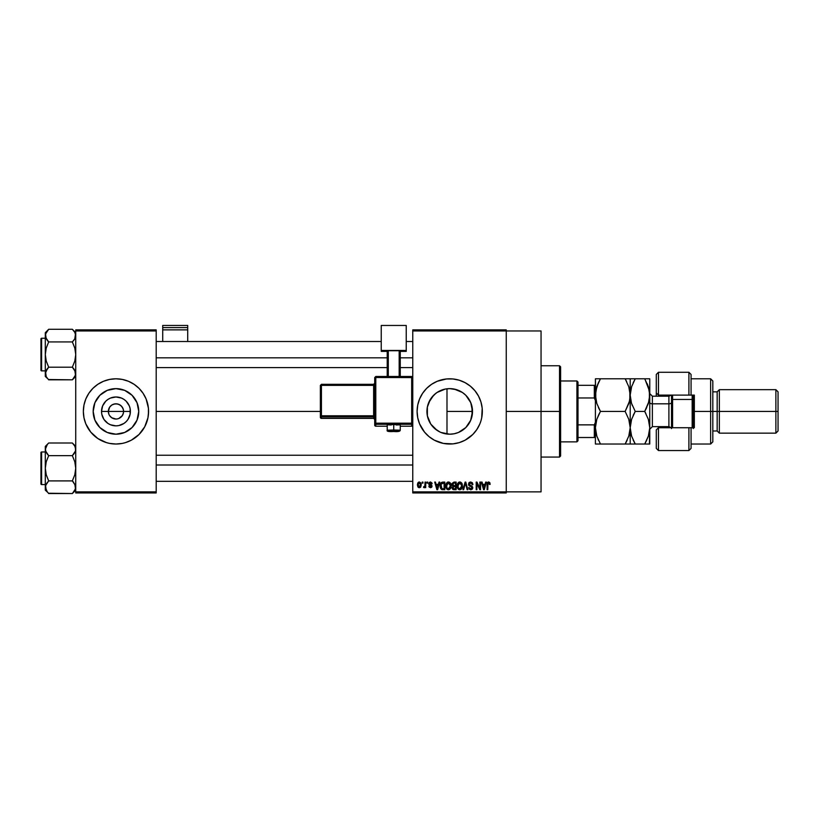 <?xml version="1.0" encoding="UTF-8"?>
<svg xmlns="http://www.w3.org/2000/svg" width="819" height="819" viewBox="0 0 819 819"><rect width="100%" height="100%" fill="white"/><g stroke="black" fill="none" stroke-linecap="round" stroke-linejoin="round"><path stroke-width="1.23" d="M108.937 414.332L108.354 411.414A7.606 7.606 0 0 0 115.96 419.031A7.606 7.606 0 0 0 123.577 411.414L130.405 411.414A14.435 14.435 0 0 1 115.96 425.849A14.435 14.435 0 0 1 101.525 411.414L123.577 411.414A7.606 7.606 0 0 1 115.96 419.031A7.606 7.606 0 0 1 108.354 411.414L109.633 407.186L111.732 405.088L114.476 403.951L117.445 403.951L120.188 405.088L122.297 407.186L123.434 409.93L123.434 412.899L122.297 415.642L122.993 414.332M114.476 418.878L115.96 419.031L111.732 417.741L109.633 415.642L111.732 417.741L114.885 418.949M117.445 418.878L118.878 418.448L117.445 418.878M138.749 411.414A22.789 22.789 0 0 1 115.96 434.203A22.789 22.789 0 0 1 93.182 411.414L94.912 402.692L99.857 395.301L107.248 390.366L115.96 388.626L124.683 390.366L132.074 395.301L137.019 402.692L138.749 411.414L137.019 420.137L132.074 427.528L124.683 432.473L115.96 434.203L107.248 432.473L99.857 427.528L94.912 420.137L93.182 411.414A22.789 22.789 0 0 1 115.96 388.626A22.789 22.789 0 0 1 138.749 411.414M83.354 411.445A32.617 32.617 0 0 0 106.46 442.618M125.471 442.618A32.617 32.617 0 0 0 147.952 417.792L148.577 411.414A32.617 32.617 0 0 1 115.96 444.031A32.617 32.617 0 0 1 83.354 411.414L83.978 417.782L85.831 423.894L90.755 432.104L97.84 438.534L106.501 442.629A32.617 32.617 0 0 0 109.582 443.396L115.96 444.031L122.328 443.407A32.617 32.617 0 0 0 125.389 442.639L131.337 440.182L139.025 434.479L144.728 426.791L147.952 417.782A32.617 32.617 0 0 0 148.577 411.445M109.623 443.407A32.617 32.617 0 0 0 122.307 443.407M470.628 420.485L472.512 411.414A22.789 22.789 0 0 1 449.723 434.203A22.789 22.789 0 0 1 426.934 411.414L427.375 415.837L427.354 407.084M468.499 424.334L468.857 423.792M462.08 430.559L458.855 432.299L465.724 427.641M452.989 433.968L454.135 433.773M454.217 433.753L455.425 433.476M440.1 432.074L434.582 428.45M441.052 432.493L441.881 432.811M431.418 424.989L436.363 429.873M427.354 415.735L428.634 420.055M428.572 419.891L429.197 421.304M417.106 411.435A32.617 32.617 0 0 0 440.223 442.618M440.294 442.639A32.617 32.617 0 0 0 459.152 442.639M459.234 442.618A32.617 32.617 0 0 0 479.852 423.914M481.715 417.762A32.617 32.617 0 0 0 482.34 411.414A32.617 32.617 0 0 1 449.723 444.031A32.617 32.617 0 0 1 417.106 411.414L417.741 417.782L419.594 423.894L424.518 432.104L429.033 436.629L434.346 440.182L443.366 443.407L452.917 443.878L459.193 442.629L465.1 440.182L472.788 434.479L476.842 429.535L479.862 423.894A32.617 32.617 0 0 0 480.927 420.905M479.862 423.894L480.937 420.884A32.617 32.617 0 0 0 481.705 417.803L482.186 408.22L480.937 401.945L478.491 396.038L474.938 390.724L470.413 386.21L465.1 382.657L459.193 380.211L452.917 378.962L446.529 378.962L437.244 381.285L431.603 384.295L426.658 388.349L422.604 393.294L419.594 398.935L417.741 405.057L417.106 411.414A32.617 32.617 0 0 1 449.723 378.798A32.617 32.617 0 0 1 482.34 411.414A32.617 32.617 0 0 0 481.715 405.077M506.255 411.414L541.052 411.414L541.052 330.968L541.052 411.414L506.255 411.414M156.194 411.414L320.352 411.414L156.194 411.414M122.297 415.642L118.878 418.448M451.853 434.101L450.808 434.183M448.321 434.162L446.007 433.896M456.592 433.149L458.579 432.412M465.591 427.774L462.581 430.231M468.058 424.948L466.052 427.313M470.485 420.812L469.389 422.942M472.041 416.042L471.601 417.803M472.491 410.339L472.481 412.663M427.323 415.581L427.375 406.971L428.675 402.692L433.609 395.301L437.07 392.465L445.28 389.066L449.723 388.626L456.582 389.69L460.984 391.605L458.579 390.417M428.46 419.604L427.538 416.615M432.698 426.566L431.613 425.245M439.086 431.572L438.042 430.978M444.297 433.548L442.915 433.159M412.766 329.883L506.255 329.883L412.766 329.883L412.766 330.968L506.255 330.968L506.255 491.871L412.766 491.871L412.766 329.883M506.255 330.968L412.766 330.968L412.766 492.956L412.766 491.871L506.255 491.871L506.255 492.956L412.766 492.956L506.255 492.956L506.255 329.883L506.255 330.968L541.052 330.968M422.246 482.084L422.246 483.169L422.942 483.169L422.942 482.084L422.246 482.084L422.942 482.084L422.246 482.084L422.246 483.169L422.942 483.169L422.942 482.084L422.942 483.169L422.246 483.169L422.246 482.084M426.996 482.084L426.996 483.169L427.682 483.169L427.682 482.084L426.996 482.084L427.682 482.084L426.996 482.084L426.996 483.169L427.682 483.169L427.682 482.084L427.682 483.169L426.996 483.169L426.996 482.084M439.015 482.084L438.421 484.357L436.025 484.357L435.432 482.084L434.705 482.084L436.906 489.69L437.643 489.69L439.742 482.084L439.015 482.084L439.742 482.084L439.015 482.084L438.421 484.357L436.025 484.357L435.432 482.084L434.705 482.084L436.906 489.69L437.643 489.69L439.742 482.084L437.643 489.69L436.906 489.69L434.705 482.084L435.432 482.084M450.43 483.179L448.443 481.981L446.457 483.149L445.771 485.882C445.649 487.991 446.539 489.291 448.433 489.793C450.368 489.281 451.259 487.95 451.105 485.79L450.061 482.698L447.85 482.063L446.13 483.783L445.894 487.192L447.194 489.404L449.703 489.404L451.003 487.121L450.542 483.374M461.793 483.179L459.807 481.981L457.821 483.149L457.135 485.882C457.022 487.991 457.903 489.291 459.797 489.793C461.732 489.281 462.622 487.95 462.479 485.79L461.425 482.698L459.213 482.063L457.493 483.783L457.258 487.192L458.558 489.404L461.066 489.404L462.366 487.121L461.906 483.374M470.659 481.981L469.092 482.596L468.499 484.193L469.092 485.698L471.949 487.08L471.887 488.359L471.017 488.892L468.703 487.52L469.246 489.127L470.782 489.793L472.235 489.199L472.727 487.325L471.969 486.056L469.512 485.012L469.287 483.65L470.935 482.903L472.256 484.653L472.952 484.551L472.368 482.739L470.659 481.981L468.499 484.193L469.553 486.005L471.846 486.906L472.061 487.684L470.761 488.902L468.703 487.52L470.782 489.793L472.758 487.704L469.195 484.172L470.597 482.872L472.952 484.551L470.659 481.981M485.667 482.084L485.073 484.357L482.678 484.357L482.074 482.084L481.357 482.084L483.558 489.69L484.285 489.69L486.394 482.084L485.667 482.084L486.394 482.084L485.667 482.084L485.073 484.357L482.678 484.357L482.074 482.084L481.357 482.084L483.558 489.69L484.285 489.69L486.394 482.084L484.285 489.69L483.558 489.69L481.357 482.084L482.074 482.084M480.937 420.884L481.715 417.782M489.731 482.524L488.441 481.992L487.325 482.862L487.08 489.69L487.776 489.69L487.981 483.22L488.974 482.964L489.455 484.459L490.151 484.357L489.803 482.626L488.656 481.981L487.08 484.531L487.08 489.69L487.776 489.69L487.878 483.445L488.615 482.872L489.455 484.459L490.151 484.357L489.731 482.524L488.656 481.981M479.873 482.084L479.873 488.175L476.955 482.084L476.208 482.084L476.208 489.69L476.904 489.69L476.904 483.589L479.821 489.69L480.558 489.69L480.558 482.084L479.873 482.084L480.558 482.084L479.873 482.084L479.873 488.175L476.955 482.084L476.208 482.084L476.208 489.69L476.904 489.69L476.904 483.589L479.821 489.69L480.558 489.69L480.558 482.084L480.558 489.69L479.821 489.69M465.11 482.084L462.94 489.69L463.656 489.69L465.489 482.975L467.117 489.69L467.833 489.69L465.786 482.084L465.11 482.084L465.786 482.084L465.11 482.084L462.94 489.69L463.656 489.69L465.489 482.975L467.117 489.69L467.833 489.69L465.786 482.084L467.833 489.69L467.117 489.69L465.489 482.975L463.656 489.69L462.94 489.69L465.11 482.084M454.002 482.084L452.016 483.445L452.846 486.189L452.221 488.533L453.245 489.598L456.152 489.69L456.152 482.084L454.002 482.084L456.152 482.084L454.002 482.084L451.904 484.316L452.846 486.189L452.098 487.776L454.002 489.69L456.152 489.69L456.152 482.084L456.152 489.69L454.002 489.69M440.663 483.312L442.751 482.084L441.216 482.565L440.366 484.07L440.642 488.482L441.881 489.598L444.789 489.69L444.789 482.084L442.751 482.084C440.827 482.483 439.957 483.763 440.141 485.933L441.748 489.557L444.789 489.69L444.789 482.084L444.789 489.69M430.446 481.981L429.207 482.493L428.777 483.927L429.299 485.053L431.285 485.995L430.446 486.926L428.869 486.138L430.477 487.714L431.613 487.285L432.002 485.81L429.637 484.131L429.525 483.282L430.61 482.79L432.135 483.763L431.91 482.913L430.446 481.981L428.777 483.773L431.347 486.251L430.446 486.926L428.869 486.138L430.477 487.714L432.033 486.138L429.463 483.63L430.395 482.77L432.135 483.763L430.62 481.992M425.02 482.084L424.887 486.087L423.536 487.418L424.365 487.694L425.02 486.732L425.02 487.622L425.706 487.622L425.706 482.084L425.02 482.084L425.706 482.084L425.02 482.084L424.887 486.087L423.536 487.418L424.191 487.714L425.02 486.732L425.02 487.622L425.706 487.622L425.706 482.084L425.706 487.622L425.02 487.622M419.338 481.981L417.772 482.995L417.403 484.909L417.925 486.947L419.215 487.714L420.608 487.121L421.263 484.848L420.884 482.975L419.338 481.981L417.403 484.909L419.338 487.714L421.263 484.848L419.338 481.981M441.871 390.028L444.287 389.291M446.007 388.933L448.331 388.677M445.208 389.076L440.12 390.755M437.09 392.455L436.373 392.946M438.052 391.851L439.107 391.257M431.623 397.573L433.169 395.761M434.592 394.379L435.677 393.468M429.207 401.505L430.538 399.129M454.166 389.066L462.387 392.465L465.837 395.301L470.782 402.692L472.512 411.414A22.789 22.789 0 0 0 449.723 388.626A22.789 22.789 0 0 0 426.934 411.414L427.323 407.227L430.292 399.518M471.59 404.985L472.041 406.787M468.857 399.037L470.628 402.344M469.379 399.887L468.509 398.515M466.052 395.526L466.543 396.038M460.995 391.615L462.08 392.27M450.788 388.656L454.238 389.086M446.99 388.8L446.99 411.414L472.512 411.414L446.99 411.414L446.99 388.8L445.362 389.056M123.577 411.414L108.354 411.414A7.606 7.606 0 0 1 115.96 403.808A7.606 7.606 0 0 1 123.577 411.414A7.606 7.606 0 0 0 115.96 403.808A7.606 7.606 0 0 0 108.354 411.414L101.525 411.414L102.631 405.896L105.753 401.208L107.944 399.416L110.442 398.075L115.96 396.98L121.488 398.075L123.986 399.416L126.177 401.208L129.3 405.896L130.129 408.599L130.129 414.23L127.969 419.441L126.177 421.621L123.986 423.423L118.786 425.573L115.96 425.849L110.442 424.754L107.944 423.423L103.962 419.441L101.802 414.23L101.525 411.414A14.435 14.435 0 0 1 115.96 396.98A14.435 14.435 0 0 1 130.405 411.414L123.577 411.414M75.737 492.956L156.194 492.956L156.194 491.871L75.737 491.871L75.737 330.968L156.194 330.968L156.194 491.871L156.194 329.883L75.737 329.883L156.194 329.883L156.194 330.968L75.737 330.968L75.737 329.883L75.737 491.871L156.194 491.871L156.194 492.956L75.737 492.956L75.737 491.871L75.737 492.956M106.501 442.629L109.603 443.407M122.328 443.407L125.43 442.629M148.423 414.609L148.423 408.22L146.099 398.935L143.079 393.294L139.025 388.349L134.081 384.295L128.45 381.285L122.328 379.432L115.96 378.798L109.603 379.432L103.481 381.285L97.84 384.295L92.905 388.349L88.851 393.294L85.831 398.935L83.978 405.057L83.354 411.414A32.617 32.617 0 0 1 115.96 378.798A32.617 32.617 0 0 1 148.577 411.414A32.617 32.617 0 0 0 125.471 380.221M541.052 491.871L541.052 411.414L541.052 491.871L506.255 491.871M481.705 405.036A32.617 32.617 0 0 0 480.937 401.975M480.927 401.924A32.617 32.617 0 0 0 479.862 398.945M479.852 398.925A32.617 32.617 0 0 0 459.234 380.221M459.152 380.19A32.617 32.617 0 0 0 456.101 379.432M456.07 379.422A32.617 32.617 0 0 0 440.294 380.2M440.223 380.221A32.617 32.617 0 0 0 417.106 411.414M420.966 396.038L419.502 399.15M418.519 420.884L418.673 421.396M419.594 423.894L420.966 426.791M470.485 402.016L472 406.593L472.072 415.857L470.782 420.137L465.837 427.528L458.445 432.473L454.166 433.763L449.723 434.203L441.001 432.473M437.07 430.364L430.774 424.078L427.375 415.857M435.688 393.468L431.439 397.829M463.001 392.895L460.984 391.605M125.389 380.19A32.617 32.617 0 0 0 122.348 379.432M122.307 379.422A32.617 32.617 0 0 0 109.623 379.422M109.582 379.432A32.617 32.617 0 0 0 106.542 380.19M106.46 380.221A32.617 32.617 0 0 0 83.354 411.384L83.507 414.609M148.577 411.414L148.423 408.22M147.174 401.945L146.099 398.935M83.507 408.22L83.354 411.414M84.756 420.884L85.831 423.894M128.624 392.465L124.683 390.366M97.021 398.761L94.912 402.692M103.307 430.364L107.248 432.473M134.91 424.078L137.019 420.137M109.633 407.186L108.937 408.507M122.993 408.507L121.345 406.04L118.878 404.381L115.96 403.808L113.053 404.381M490.151 484.357L489.445 484.203M489.455 484.459L488.615 482.872L487.776 484.469L488.677 482.872M487.776 489.69L487.08 489.69L487.08 484.531M487.858 482.207L488.441 481.992M483.773 488.452L482.913 485.247L484.838 485.247L483.875 488.902L484.193 487.459L483.875 488.902L483.486 487.336L483.824 488.677M476.904 489.69L476.208 489.69L476.208 482.084L476.955 482.084M472.952 484.551L472.215 484.316M470.771 482.882L470.065 482.944M470.464 482.882L469.328 484.766M472.727 488.114L472.471 488.871M472.624 488.523L472.235 489.189M468.714 487.735L469.43 487.704M470.495 488.882L472.061 487.684L471.734 486.803M472.051 487.858L471.846 486.906L469.553 486.005L471.846 486.906L470.751 486.394L472.061 487.684M469.318 485.862L468.755 485.257M468.744 485.257L468.56 484.735M468.826 482.944L469.41 482.319M462.08 483.722L462.315 484.408M462.448 486.455L462.366 487.1M458.845 489.567L458.333 489.23M457.145 485.524L457.278 484.469M458.66 482.299L459.5 482.002M460.688 482.166L459.807 481.981M457.463 487.909L457.698 488.421M458.056 484.295L458.118 487.622L459.797 488.902L458.118 487.622L457.831 485.902L459.807 482.872L461.783 485.78L460.974 488.431L461.783 485.78L459.797 488.902L458.558 488.339M459.08 483.046L459.684 482.882M461.005 483.394L459.807 482.872L461.087 483.486L461.762 485.288M460.769 488.595L459.93 488.892M457.831 485.902L458.118 487.622L458.22 483.937M461.568 484.305L461.087 483.486M452.835 489.393L452.385 488.871M452.098 487.776L452.846 486.179L451.904 484.101M451.945 484.868L452.098 485.401M453.357 483.036L453.992 482.975L452.61 484.602L453.45 483.015M453.429 486.599L452.784 487.653L454.156 486.527L452.784 487.653L454.248 488.8L452.784 487.653L453.429 486.599L455.456 486.527L455.456 488.8L453.941 488.8M452.784 487.653L453.276 486.67M453.972 488.8L455.456 488.8L455.456 486.527L454.156 486.527M453.194 483.108L455.456 482.975L455.456 485.636L454.095 485.636L452.59 484.316M452.999 485.36L452.61 484.602M450.716 483.722L450.952 484.408M451.085 486.466L451.003 487.1M447.481 489.567L446.969 489.23M445.782 485.524L445.915 484.469M447.287 482.299L448.126 482.002M449.324 482.166L448.443 481.981M446.693 484.295L446.754 487.622L448.433 488.902L446.754 487.622L446.468 485.902L448.443 482.872L450.419 485.78L449.6 488.431L450.419 485.78L448.433 488.902L447.194 488.339M447.717 483.046L448.321 482.882M449.406 488.595L448.556 488.892M446.468 485.902L446.754 487.622L446.846 483.937M442.844 489.69L441.748 489.547L442.844 489.69M441.287 489.291L440.315 487.571M440.202 486.977L440.151 486.466M440.161 485.329L440.366 484.07M441.011 487.459L440.878 486.803M441.543 483.364L440.827 485.943L441.103 484.08L444.093 482.975L444.093 488.8L441.881 488.656L441.011 484.398M441.103 484.08L441.666 483.261M442.444 482.995L444.093 482.975L444.093 488.8L441.881 488.656M440.847 485.472L440.868 486.701M437.448 487.817L438.185 485.247L436.261 485.247L436.834 487.336L436.261 485.247L438.185 485.247L437.223 488.902L436.834 487.336L437.223 488.902L437.541 487.459L437.223 488.902L436.834 487.336L437.172 488.677M432.135 483.763L431.347 483.445M430.999 482.944L431.439 483.865L430.221 482.79M429.484 483.456L430.395 482.77L429.463 483.63L430.323 484.438L429.637 484.131M431.244 484.797L432.002 485.81M431.93 486.762L431.613 487.285M429.32 487.285L428.9 486.343M428.869 486.138L429.586 486.21M429.565 486.036L430.446 486.926L431.347 486.251L430.323 485.472M431.347 486.251L430.446 486.926L431.173 485.831M429.176 484.95L428.859 484.398M424.191 487.714L423.536 487.418L424.191 487.714L425.02 486.732L424.191 487.714L425.02 486.732L424.191 487.714L425.02 486.732L424.191 487.714L423.73 486.629L424.887 486.087L425.02 484.95M424.232 486.732L424.846 486.22M420.853 486.793L420.249 487.448M418.622 487.551L418.079 487.131M418.407 482.268L419.082 482.002M419.348 486.926L418.099 484.848L419.318 482.77L420.567 484.848L419.348 486.926L420.556 484.52L419.963 486.691M420.342 483.527L420.556 484.52M483.589 487.725L482.913 485.247L484.838 485.247L484.09 487.817M453.992 482.975L455.456 482.975L455.456 485.636L454.095 485.636M450.01 483.886L450.399 485.288M559.531 411.414L559.531 457.074L559.531 411.414L541.052 411.414L559.531 411.414L559.531 365.755L559.531 411.414L560.616 411.414L559.531 411.414M560.616 455.988L560.616 411.414L560.616 455.988L559.531 457.074L541.052 457.074M446.99 411.414L446.99 434.039L446.99 411.414M560.616 366.84L560.616 411.414L560.616 366.84L559.531 365.755L541.052 365.755M75.491 375.163L72.359 379.821L75.491 375.163L74.785 376.771L75.737 373.505L74.795 370.26L75.502 375.143M48.382 379.514L72.359 379.821L75.737 376.443L72.359 379.821L48.679 379.821L46.253 376.771L45.547 371.877L48.679 367.188L46.243 361.056L45.301 354.555L46.243 348.055L48.679 341.922L46.253 338.871L45.301 335.606L45.547 337.254L45.547 333.978L48.679 329.289L46.243 332.35L48.679 329.289L46.243 332.35L45.301 335.606L45.301 376.443L45.301 373.505L46.273 376.801L45.547 375.163M72.656 329.596L74.785 332.34L75.737 335.606L74.795 338.861L72.359 341.922L74.795 348.065L75.737 354.555L74.795 361.066L72.359 367.188L48.679 367.188L46.243 361.056L45.301 354.555L46.243 348.055L48.679 341.922L72.359 341.922L73.72 340.417L72.359 341.922L48.679 341.922L45.547 337.264L46.243 338.851L45.301 332.678L48.679 329.289L72.359 329.289L48.679 329.289L45.301 332.678L45.301 373.505L47.318 368.704L46.243 370.26M41.605 370.864A0.655 0.655 0 0 1 40.95 370.208L40.95 338.902A0.655 0.655 0 0 1 41.605 338.247L45.301 338.247L41.605 338.247L41.605 370.864L45.301 370.864L41.605 370.864L41.605 338.247A0.655 0.655 0 0 0 40.95 338.902L40.95 370.208A0.655 0.655 0 0 0 41.605 370.864M75.737 335.698L75.491 333.947L74.785 338.871L75.491 337.264M48.679 367.188L47.318 368.693L48.679 367.188L47.318 368.693L48.679 367.188L72.359 367.188L74.785 370.239L75.737 373.505L75.491 371.857M72.359 379.821L73.72 378.317L72.359 379.821M45.301 373.413L45.301 376.443L47.348 378.347M45.915 376.116L46.243 376.76L45.915 376.116M47.318 378.317L46.253 376.771M47.236 340.315L48.679 341.922M47.318 368.693L45.547 371.846M72.359 341.922L73.72 340.417L72.359 341.922L74.795 348.065L75.737 354.555L74.795 361.066L72.359 367.188L75.491 371.846M75.737 332.678L72.359 329.289L74.764 332.309M75.123 332.995L74.795 332.35L75.123 332.995M75.737 335.606L75.502 333.978M73.72 340.417L74.785 338.871M73.802 368.806L72.359 367.188M75.133 370.915L74.795 370.26M156.194 357.821L387.213 357.821L156.194 357.821M400.256 357.821L412.766 357.821L400.256 357.821M412.766 465.008L156.194 465.008L412.766 465.008M576.924 380.978L578.009 382.063L578.009 385.329L578.009 382.063L576.924 380.978L560.616 380.978L576.924 380.978L576.924 441.861L560.616 441.861L576.924 441.861L576.924 380.978M578.009 440.765L576.924 441.861L578.009 440.765L578.009 437.51L578.009 440.765M578.009 397.973L578.009 424.866L578.009 385.329L578.009 397.973L594.318 397.973L595.403 400.542L594.318 397.973L594.318 385.329L578.009 385.329L594.318 385.329L594.318 397.973L578.009 397.973M578.009 437.51L578.009 424.866L578.009 437.51L595.403 437.51L594.318 437.51L594.318 424.866L578.009 424.866L594.318 424.866L594.318 437.51L578.009 437.51M595.403 385.329L594.318 385.329L595.403 385.329M595.403 422.287L594.318 424.866L595.403 422.287M40.95 339.199L40.95 340.428M40.95 368.693L40.95 369.912M45.547 337.264L46.243 338.861M75.491 488.882L73.72 492.035L75.491 488.882M75.737 487.233L74.795 490.468L72.359 493.54L75.502 488.861L74.795 483.978L75.737 487.223M48.382 493.233L72.359 493.54L75.737 490.161L72.359 493.54L48.679 493.54L46.253 490.489L45.547 485.595L48.679 480.907L46.243 474.774L45.301 468.273L46.243 461.773L48.679 455.64L46.243 452.579L45.301 449.324L45.547 450.962L45.547 447.676L47.318 444.522L45.301 449.324L45.301 490.161L45.301 487.223L47.348 492.065M48.679 443.007L47.318 444.512L48.679 443.007L47.318 444.512L48.679 443.007L72.359 443.007L48.679 443.007L45.301 446.396L48.679 443.007M41.605 484.582A0.655 0.655 0 0 1 40.95 483.927L40.95 452.62A0.655 0.655 0 0 1 41.605 451.965L45.301 451.965L41.605 451.965L41.605 484.582L45.301 484.582L41.605 484.582L41.605 451.965A0.655 0.655 0 0 0 40.95 452.62L40.95 483.927A0.655 0.655 0 0 0 41.605 484.582M72.656 443.314L74.785 446.058L75.737 449.324L75.502 447.696L75.502 450.962L72.359 455.64L73.72 454.135L72.359 455.64L48.679 455.64L72.359 455.64L74.795 461.783L75.737 468.273L74.795 474.785L72.359 480.907L48.679 480.907L72.359 480.907L75.502 485.595M48.679 480.907L46.243 483.968L48.679 480.907L46.243 474.774L45.301 468.273L45.301 487.223L46.243 483.968M72.359 493.54L73.72 492.035L72.359 493.54M45.301 446.396L45.301 468.273L46.243 461.773L48.679 455.64L45.547 450.982L45.301 446.396M47.318 492.035L45.301 490.161L45.301 487.131M47.236 454.033L48.679 455.64M47.318 482.411L45.547 485.565M72.359 455.64L73.72 454.135L72.359 455.64L74.795 461.783L75.737 468.273L74.795 474.785L72.359 480.907L75.491 485.565M75.737 449.416L75.491 450.982M75.737 446.396L72.359 443.007L74.785 446.058L75.737 449.324M74.795 446.079L75.491 447.665M73.72 454.135L74.785 452.59M75.133 484.633L74.795 483.978M40.95 452.917L40.95 454.146M40.95 482.411L40.95 483.63M72.359 480.907L73.72 482.411M45.547 450.982L46.243 452.579M691.072 374.518L691.072 395.106L694.338 395.106L694.338 427.723L658.466 427.723L656.285 429.903L656.285 448.382L658.466 450.552L658.466 427.723L658.466 450.552L688.902 450.552L688.902 427.723L658.466 427.723L658.466 426.638L658.466 427.723L656.285 429.903L656.285 448.3M669.338 396.161L669.338 395.106L669.338 396.161M710.646 411.414L712.817 411.414L712.817 380.978L712.817 411.414L719.338 411.414L719.338 389.67L719.338 411.414L778.05 411.414L778.05 391.851L778.05 430.989L778.05 411.414L775.88 411.414L775.88 389.67L775.88 411.414L719.338 411.414L719.338 433.159L719.338 411.414L717.168 411.414L717.168 391.851L717.168 411.414L712.817 411.414L712.817 441.861L712.817 411.414L710.646 411.414L710.646 378.798L710.646 411.414L694.338 411.414L710.646 411.414L710.646 444.031L710.646 411.414M656.285 374.631L656.285 392.936L658.466 395.106L658.466 396.191L658.466 372.276L658.466 395.106L688.902 395.106L688.902 372.276L688.902 395.106L694.338 395.106L694.338 427.723L691.072 427.723L691.072 448.31M656.285 393.294L656.285 396.191L656.285 392.936L658.466 395.106L691.072 395.106L691.072 374.457L688.902 372.276L658.466 372.276L656.285 374.457L656.285 392.936M669.338 426.679L669.338 427.723L669.338 426.679M778.05 430.989L775.88 433.159L775.88 411.414L775.88 433.159L719.338 433.159L717.168 430.989L717.168 411.414L717.168 430.989L712.817 430.989M691.072 448.382L691.072 427.723L688.902 427.723L688.902 450.552L691.072 448.382M671.508 395.106L671.508 400L672.594 399.457L672.594 395.106L672.594 399.457L692.168 399.457L693.253 400L693.253 395.106L693.253 428.583M692.168 395.106L692.168 399.457L692.168 395.106M668.898 426.556L668.898 396.191L652.374 396.191L652.374 403.808A2.611 1.3 0 0 1 649.764 402.498A2.611 1.3 180 0 0 652.374 403.808L652.374 426.556M652.374 396.273L652.374 426.638L668.898 426.638L668.898 403.808A2.611 1.3 180 0 0 671.508 402.498A2.611 1.3 0 0 1 668.898 403.808L652.374 403.808L668.898 403.808L668.898 396.273M629.381 401.474L625.153 411.414L600.45 411.414L625.153 411.414L628.777 403.532L625.153 411.414L628.777 419.297L630.2 427.723L630.2 378.798L595.403 378.798L595.771 399.344L595.771 390.847L598.423 382.688L596.816 386.701L600.45 378.798L598.423 382.688L600.45 378.798L595.403 378.798L595.403 427.723L596.805 419.348L600.45 411.414L596.816 403.491L595.771 399.365L595.403 395.106L596.816 386.711M598.423 407.534L600.45 411.414L598.423 415.305L600.45 411.414L596.816 403.491L595.403 395.106L595.403 427.723L596.826 436.138M596.826 386.701L600.45 378.798L625.153 378.798L628.787 386.722L629.831 390.858L629.831 399.365L628.787 403.501L625.153 411.414L628.777 419.297L630.2 427.723L628.787 436.097L625.153 444.031L600.45 444.031L596.826 436.148L595.403 427.723L595.403 444.031L629.831 444.031M596.826 444.031L600.45 444.031L595.403 444.031L595.403 427.723L596.324 420.976M627.18 440.141L625.153 444.031L628.787 436.107L629.831 431.971L630.2 427.723L629.391 421.427M599.088 413.923L596.816 419.338M629.248 434.582L629.831 431.971M627.415 444.031L625.153 444.031L626.535 441.482M629.831 378.798L628.787 378.798L630.2 378.798L630.2 444.031L630.2 427.723L628.787 436.097M627.18 444.031L628.777 444.031M631.439 402.968L630.2 395.106L630.558 399.344L630.2 395.106L629.432 401.238M626.177 378.798L628.787 378.798L625.153 378.798L628.787 386.722L630.2 395.106L631.603 386.711L635.237 378.798L630.558 378.798M626.637 381.562L625.184 378.798M628.787 386.732L629.012 387.418M629.831 423.464L630.2 427.723L631.603 419.338L635.237 411.414L633.21 415.294L635.237 411.414L631.603 403.491L630.558 399.355L630.2 395.106L631.613 386.681L635.237 378.798L644.758 378.798M598.075 439.373L598.413 440.12M596.191 433.947L596.816 436.117M595.771 444.031L596.805 444.031M600.45 444.031L596.826 436.148L595.782 432.012M596.805 378.798L595.771 378.798M648.085 436.916L644.717 444.031L646.754 440.141L644.717 444.031L635.237 444.031L633.148 440.008L635.237 444.031L630.2 444.031L635.237 444.031L631.613 436.148L630.569 432.012L630.2 427.723L631.603 419.348L630.937 421.652M632.36 405.569L631.603 403.48M632.974 378.798L631.613 378.798M630.569 390.827L630.958 388.974M631.275 435.053L631.009 434.08M630.2 427.723L631.613 436.148L635.237 444.031L649.764 444.031L649.764 427.723L649.406 444.031M649.764 378.798L649.764 427.723L649.764 378.798L648.351 378.798L649.764 378.798M648.914 434.193L649.764 427.723L648.361 436.097L644.717 444.031L648.341 444.031M648.986 401.31L644.717 411.414L646.744 407.534L644.717 411.414L645.853 413.472M648.679 420.393L648.955 421.396M649.764 427.723L648.341 419.297L644.717 411.414L635.237 411.414L644.717 411.414L648.341 419.297L649.395 423.443L649.764 427.723L648.361 436.097L649.395 431.961M645.751 378.798L648.341 378.798L644.717 378.798L648.361 386.722L649.764 395.106L648.351 403.521L644.717 411.414M644.973 379.238L649.395 390.868L649.395 399.396M647.225 383.763L648.525 387.264M631.603 419.348L635.237 411.414L631.603 403.491M649.406 378.798L633.21 378.798M635.237 378.798L633.21 382.688M630.569 444.031L635.237 444.031M693.253 427.723L693.253 400L692.168 399.457L692.168 427.723L692.168 399.457L672.594 399.457L672.594 427.723L672.594 399.457L671.508 400L671.508 428.583M671.508 400L671.508 427.723M187.715 341.513L187.715 325.46L187.715 327.61L162.715 327.61L162.715 325.46L187.715 325.46L162.715 325.46L162.715 341.513L162.715 329.862L187.715 329.862L187.715 341.513M162.715 329.862L187.715 329.862L187.715 327.61L162.715 327.61L162.715 329.862M396.232 425L400.256 424.795L393.734 424.559L393.734 431.5L399.17 431.306L388.401 431.347L393.734 431.5L393.734 429.995L387.213 430.221L393.734 429.995L393.734 424.559L387.213 424.795L391.236 425M412.766 425.122L411.67 426.208L411.67 423.167L412.766 423.208L411.67 423.167L411.67 376.484L412.766 377.569L411.67 376.484L375.798 376.484L375.798 377.528L412.766 377.569L411.67 377.528L411.67 376.484L375.798 376.484L374.713 377.569L375.798 377.528L375.798 376.484L374.713 377.569L374.713 423.208L375.798 423.167L375.798 424.293L411.67 424.293A1.085 1.085 0 0 0 412.766 423.208A1.085 1.085 180 0 1 411.67 424.293L411.67 423.167L375.798 423.167L374.713 423.208L375.798 424.293A1.085 1.085 180 0 1 374.713 423.208L374.713 425.122L375.798 426.208L387.213 426.208L375.798 426.208L375.798 377.528L411.67 377.528L411.67 423.167L375.798 423.167L375.798 377.528L374.713 377.569L374.713 425.122A1.085 1.085 0 0 0 375.798 426.208L375.798 424.293L411.67 424.293L411.67 426.208L400.256 426.208L411.67 426.208A1.085 1.085 -0 0 0 412.766 425.122L411.67 426.208L400.256 426.208M406.234 350.45L406.234 351.371L400.256 351.371L406.234 351.371L406.234 325.46L381.234 325.46L381.234 350.45L406.234 350.45L381.234 350.45L381.234 351.371L381.234 325.46L406.234 325.46L406.234 350.45M387.213 351.371L381.234 351.371L387.213 351.371M400.256 350.716L387.213 350.716L387.213 376.484L387.213 350.716L399.17 350.675L399.17 376.484L399.17 350.675L400.256 350.716L400.256 376.484L400.256 350.716M388.298 376.484L388.298 350.675L388.298 376.484M393.734 424.559L387.213 424.795L387.213 430.221C386.558 431.378 388.728 431.808 393.734 431.5C397.973 431.859 400.153 431.429 400.256 430.221L393.734 429.995L400.256 430.221L400.256 424.795L393.734 424.559M321.437 385.37L373.628 385.37L373.628 415.786L321.437 415.786L321.437 385.37L320.352 385.411L320.352 415.827L320.352 385.411L321.437 385.37L321.437 384.326L320.352 385.411L321.437 384.316L321.437 385.37L373.628 385.37L373.628 384.316L321.437 384.326L373.628 384.316A1.085 1.085 -0 0 0 374.713 383.231L373.628 384.316L373.628 385.37L374.713 385.329L373.628 385.37L373.628 415.786L321.437 415.786L321.437 385.37M374.713 419.461L373.628 418.376L321.437 418.376L321.437 416.912L373.628 416.912L373.628 418.376L321.437 418.376L320.352 417.291L320.352 415.827L320.352 417.291A1.085 1.085 0 0 0 321.437 418.376L321.437 416.912A1.085 1.085 180 0 1 320.352 415.827L321.437 415.786L320.352 415.827L321.437 416.912L321.437 415.786L321.437 416.912L373.628 416.912A1.085 1.085 180 0 1 374.713 418.007A1.085 1.085 -0 0 0 373.628 416.912L373.628 415.786L374.713 415.755L373.628 415.786L373.628 418.376A1.085 1.085 180 0 1 374.713 419.461A1.085 1.085 -0 0 0 373.628 418.376L321.437 418.376L320.352 417.291M387.213 426.208L375.798 426.208A1.085 1.085 180 0 1 374.713 425.122M156.194 341.513L381.234 341.513M406.234 341.513L412.766 341.513M156.194 367.608L387.213 367.608M400.256 367.608L412.766 367.608M412.766 481.326L156.194 481.326M412.766 455.231L156.194 455.231M691.072 378.798L710.646 378.798L712.817 380.978M778.05 391.851L775.88 389.67L719.338 389.67L717.168 391.851L712.817 391.851M691.072 444.031L710.646 444.031L712.817 441.861M652.374 426.638L649.764 429.248M668.898 426.638L671.017 427.723M668.898 396.191L671.017 395.106M652.374 396.191L649.764 393.591"/></g></svg>

